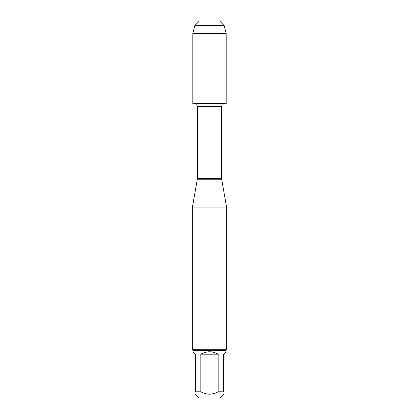 <?xml version="1.0" encoding="UTF-8"?>
<svg xmlns="http://www.w3.org/2000/svg" width="419" height="419" viewBox="0 0 419 419"><rect width="100%" height="100%" fill="white"/><g stroke="black" fill="none" stroke-linecap="round" stroke-linejoin="round"><path stroke-width="0.63" d="M196.563 103.634L197.412 106.436L197.333 179.238L221.667 179.238L226.726 207.939L192.274 207.939L192.274 349.739L226.726 349.739L226.726 207.939M223.594 394.227L219.771 398.05L199.229 398.05L195.406 394.227M218.152 354.202C212.386 350.97 206.614 350.97 200.848 354.202L218.152 354.202L218.152 391.786C212.381 394.96 206.614 394.96 200.848 391.786L195.406 391.786C195.406 394.96 195.406 394.96 195.406 391.786L195.406 354.202L192.965 351.756L192.965 350.431L226.035 350.431L226.035 351.756L223.594 354.202L223.594 391.786C223.594 394.96 223.594 394.96 223.594 391.786L218.152 391.786M200.848 354.202L200.848 391.786M226.035 350.431L226.726 349.739M226.187 33.52L192.813 33.52L192.813 103.634L226.187 103.634L226.187 33.52L224.165 25.564L194.835 25.564L192.813 33.52M209.5 103.634L192.813 103.634L192.813 33.52L194.835 25.564L199.444 20.95L219.556 20.95L224.165 25.564M194.835 25.564L199.444 20.95L209.5 20.95M197.412 178.368L221.588 178.368L221.588 106.436L197.412 106.436M196.694 103.854L222.437 103.634M197.333 179.238L192.274 207.939M221.588 106.436L222.306 103.854M221.667 179.238L221.588 178.368M192.965 350.431L192.274 349.739"/></g></svg>
